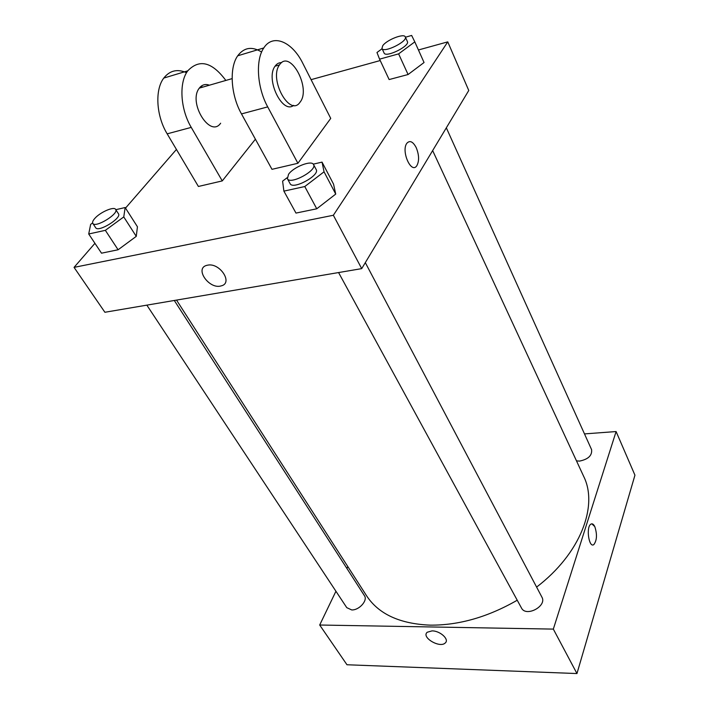 <?xml version="1.0" encoding="UTF-8"?>
<svg xmlns="http://www.w3.org/2000/svg" width="709" height="709" viewBox="0 0 709 709"><rect width="100%" height="100%" fill="white"/><g stroke="black" fill="none" stroke-linecap="round" stroke-linejoin="round"><path stroke-width="1.06" d="M584.491 433.908L616.094 431.551L634.945 475.181L576.958 673.55L346.976 664.758L319.688 625.019L335.933 591.253M432.038 630.886C440.165 630.762 449.674 639.509 445.234 642.974C439.864 648.531 420.907 637.223 427.261 632.233L432.038 630.886C440.165 630.753 449.674 639.509 445.243 642.966L445.243 642.966C439.864 648.531 420.907 637.223 427.261 632.224M616.094 431.551L553.33 629.105L576.958 673.55M553.33 629.105L319.688 625.019M174.299 300.474L364.435 595.684C368.015 600.39 359.197 610.334 351.708 609.935L346.772 607.657L146.843 305.136M338.574 272.548L521.452 607.967C525.945 617.477 547.321 606.115 541.889 597.102L365.312 262.631M346.905 568.458L347.809 566.571M446.333 127.824L591.598 449.657C592.254 455.497 588.231 459.308 579.537 461.098L576.488 460.877M517.233 600.222C488.005 617.016 459.042 625.329 430.336 625.152C399.885 623.911 378.633 614.118 366.58 595.782L176.532 300.093M432.65 150.592L583.693 476.421C598.476 505.942 580.414 553.711 536.598 587.096M590.801 524.199C585.794 527.239 589.019 548.536 593.876 544.547C596.978 540.258 597.288 534.285 594.789 526.601C597.288 534.285 596.987 540.258 593.876 544.547C589.028 548.536 585.794 527.239 590.801 524.199C592.219 523.304 593.548 524.111 594.798 526.601L591.82 523.827M418.434 49.976L447.76 41.866L468.764 90.486L361.714 268.622L104.897 312.27L74.055 267.373L94.935 243.32M405.433 37.222L411.654 35.45L414.8 41.866L398.618 53.875L379.572 59.157L376.975 52.501L382.098 48.726M381.965 48.434L384.092 53.007C385.687 58.094 410.148 46.05 407.383 41.521L405.3 36.912C404.148 33.004 386.6 39.899 382.727 45.73L381.965 48.434C383.542 53.485 408.056 41.397 405.3 36.912M414.8 41.866L424.053 62.516L408.083 74.525L389.135 79.559L379.572 59.157M398.618 53.875L408.083 74.525L389.135 79.559M115.824 209.687L125.156 207.533L123.765 216.919L105.349 230.336L88.714 233.988L90.655 224.372L92.622 222.954M92.817 223.397L95.671 227.713C98.17 232.729 122.072 218.053 118.447 213.755L115.656 209.421C114.078 206.106 100.022 212.248 94.714 218.532C92.826 220.694 92.197 222.316 92.817 223.397C95.29 228.378 119.254 213.675 115.656 209.421M123.765 216.919L136.261 236.363L118.102 249.763L101.511 253.184L88.714 233.988M105.349 230.336L118.102 249.763L101.511 253.184M125.156 207.533L137.44 226.774L136.261 236.363L118.102 249.763M313.254 164.151L322.046 162.122L324.048 171.808L304.773 186.538L283.892 191.129L282.607 181.141L287.145 177.711M287.402 178.703L290.087 183.64C292.755 190.18 320.149 175.389 316.179 169.54L313.555 164.568C311.73 159.844 293.473 166.978 288.545 174.29L287.402 178.703C290.034 185.2 317.499 170.364 313.555 164.568M324.048 171.808L335.729 194.08L316.755 208.792L295.981 213.081L283.892 191.129M304.773 186.538L316.755 208.792L295.981 213.081M322.046 162.122L333.54 184.11L335.729 194.08L316.755 208.792M125.52 208.091L176.435 149.448M311.083 79.656L380.219 60.54M416.201 147.587C419.17 154.996 419.365 161.076 416.768 165.8C411.193 174.325 400.824 150.822 406.922 143.191C409.882 140.107 412.975 141.57 416.201 147.587C412.966 141.57 409.873 140.107 406.922 143.191C400.824 150.822 411.185 174.334 416.768 165.8C419.356 161.076 419.17 155.005 416.201 147.587M447.76 41.866L333.354 215.261L361.714 268.622L104.897 312.27M468.764 90.486L361.714 268.622M207.551 265.184C219.799 262.339 233.412 283.139 221.27 285.86C209.288 289.875 193.991 268.162 206.975 265.308L207.551 265.184C219.808 262.33 233.412 283.139 221.27 285.86L221.27 285.86C209.297 289.875 194 268.162 206.984 265.308M333.354 215.261L74.055 267.373M333.54 184.11L335.729 194.08M424.053 62.516L408.083 74.525M137.44 226.774L136.261 236.363M297.904 163.283L330.731 118.394L302.858 63.438C292.338 41.796 272.974 33.261 263.792 47.946C255.311 60.035 257.119 87.73 267.71 106.891L297.904 163.283L271.981 169.327L241.485 113.919C230.788 95.112 229.051 67.807 237.71 55.798C244.029 47.414 251.996 46.156 261.621 52.023M186.538 72.717C177.392 68.693 169.805 70.483 163.788 78.07C154.677 89.83 156.228 116.001 167.173 133.841L198.405 186.467L222.263 180.91L255.4 139.203M209.421 85.195C205.725 83.866 202.579 84.566 199.982 87.304L199.318 88.12C187.734 102.442 210.174 138.565 220.641 123.215M222.263 180.91L191.244 127.39C180.378 109.23 178.765 82.696 187.734 70.856C199.344 58.714 212.044 61.913 225.852 80.445M202.349 87.242L201.462 85.975M281.624 62.649C278.983 62.534 276.794 63.721 275.057 66.203C265.184 79.027 282.43 114.645 293.641 105.366M299.916 102.38C289.901 117.331 268.676 79.346 279.452 64.936C289.839 48.54 311.419 88.164 300.146 102.069L299.916 102.38M191.244 127.39L167.173 133.841M267.71 106.891L241.485 113.919M199.318 88.12L232.118 78.628M279.452 64.936L275.057 66.203M187.734 70.856L163.788 78.07M263.792 47.946L237.71 55.798"/></g></svg>
